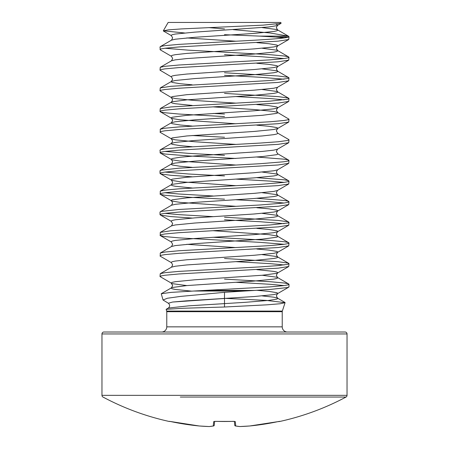 <?xml version="1.0" encoding="UTF-8"?>
<svg xmlns="http://www.w3.org/2000/svg" width="449" height="449" viewBox="0 0 449 449"><rect width="100%" height="100%" fill="white"/><g stroke="black" fill="none" stroke-linecap="round" stroke-linejoin="round"><path stroke-width="0.67" d="M234.384 421.403L234.709 425.102A0.965 0.965 -5 0 0 235.714 425.983A257.956 98.342 84.6 0 0 239.856 426.544A257.956 237.414 77.1 0 0 249.734 425.983L249.734 425.983A0.965 0.376 85.4 0 1 249.717 425.983A257.726 256.749 0 0 0 277.718 421.678L279.676 421.493A0.965 0.965 0 0 1 279.053 421.42M347.038 333.949A1.936 1.936 0 0 0 345.101 332.013L103.899 332.013A1.936 1.936 0 0 0 101.962 333.949L347.038 333.949L347.038 395.344A1.936 1.936 0 0 1 346.011 397.051L268.687 397.051M169.385 421.347L171.282 421.678A257.726 256.749 0 0 0 199.266 425.983L199.266 425.983A0.965 0.376 -85.4 0 1 199.266 425.983L169.621 421.37A0.965 0.965 -157.5 0 1 169.385 421.347L169.324 421.493A257.967 257.967 0 0 1 102.989 397.051A1.936 1.936 0 0 1 101.962 395.344L101.962 333.949M180.313 397.051L346.011 397.051A257.967 257.967 0 0 1 279.676 421.493M166.77 311.685L166.669 311.084L282.331 311.084L282.23 311.685L166.77 311.685L166.77 326.855A5.158 5.158 0 0 1 161.606 332.013M166.77 326.855L282.23 326.855A5.158 5.158 0 0 0 287.394 332.013M225.881 298.394L266.122 300.392L285.081 302.671L280.232 303.743L267.048 304.826L224.5 307.009L224.5 292.327L244.767 291.031L193.687 291.031L270.102 286.872L284.082 285.581L287.753 284.935L288.993 284.29L287.753 283.645L284.082 282.999L270.102 281.708L224.5 279.132M205.524 290.43L254.662 290.43L270.102 289.448L287.753 287.512L288.993 286.872L288.993 284.29M284.082 285.581L270.102 284.29L235.888 282.292M192.133 84.799L180.167 83.716L172.203 82.431L171.176 81.785L172.669 79.204L171.479 76.975L160.007 70.173L160.259 67.305L171.479 60.795L172.669 58.566L171.479 56.338L160.259 49.828L160.007 46.96L161.247 46.314L164.918 45.669L178.898 44.378L224.5 41.796C255.835 40.225 284.862 38.653 288.41 37.082L288.943 36.61L288.314 36.111L259.685 36.111L224.5 34.685M160.007 49.536L161.247 48.89L164.918 48.245L178.898 46.96L278.122 41.151L288.741 39.506L288.993 37.082L275.804 37.082L284.082 37.929M160.259 67.305L164.918 66.306L178.898 65.015L270.102 59.857L284.082 58.566L287.753 57.921L288.993 57.276L287.753 56.63L284.082 55.985L270.102 54.694L188.67 50.181L164.918 48.245M160.007 70.173L161.247 69.528L164.918 68.882L178.898 67.597L278.122 61.788L288.741 60.144L288.993 57.276M284.082 58.566L260.33 56.63L224.5 54.694M235.888 103.13L194.877 100.486L175.239 98.55L171.479 97.613L160.007 90.81L160.259 87.942L170.878 86.298L270.102 80.494L287.753 78.558L288.993 77.913L287.753 77.267L278.122 75.976L224.5 72.755M160.007 90.81L161.247 90.165L164.918 89.519L178.898 88.234L278.122 82.425L288.741 80.781L288.993 77.913M284.082 79.204L260.33 77.267L224.5 75.331M224.5 116.611L178.898 114.029L164.918 112.738L161.247 112.093L160.007 111.447L160.259 108.579L170.878 106.935L270.102 101.132L287.753 99.195L288.993 98.55L287.753 97.904L278.122 96.619L224.5 93.392M160.007 111.447L161.247 110.802L164.918 110.162L178.898 108.871L278.122 103.068L288.741 101.418L288.993 98.55M284.082 99.841L270.102 98.55L235.888 96.552M235.888 144.404L194.877 141.761L175.239 139.824L171.479 138.887L160.259 132.376L160.259 129.217L164.918 128.218L178.898 126.927L270.102 121.769L284.082 120.478L287.753 119.832L288.993 119.187L277.521 112.39L273.761 111.447L254.123 109.517L213.112 106.873M160.007 132.085L161.247 131.445L164.918 130.799L178.898 129.508L278.122 123.705L288.741 122.055L288.993 119.187M235.888 158.469L188.67 155.949L164.918 154.013L160.259 153.014L160.007 150.146L161.247 149.5L164.918 148.855L178.898 147.564L260.33 143.051L278.122 141.761L287.753 140.47L288.993 139.824L288.741 139.538L277.521 133.027L276.331 130.799L277.824 128.218L276.797 127.572L268.833 126.281L256.867 125.198M160.007 152.727L161.247 152.082L164.918 151.436L178.898 150.146L278.122 144.342L288.741 142.698L288.993 139.824M192.133 176.794L170.878 175.295L161.247 174.01L160.007 173.365L160.007 170.783L161.247 170.137L178.898 168.201L260.33 163.689L284.082 161.752L287.753 161.107L288.993 160.461L287.753 159.822L284.082 159.176L256.867 157.032M160.007 173.365L161.247 172.719L164.918 172.074L178.898 170.783L278.122 164.979L288.741 163.335L288.993 160.461M224.5 199.16L188.67 197.223L164.918 195.293L160.259 194.288L160.259 191.134L164.918 190.129L178.898 188.838L260.33 184.326L284.082 182.389L287.753 181.744L288.993 181.104L287.753 180.459L284.082 179.813L256.867 177.669M160.007 194.002L161.247 193.356L164.918 192.711L178.898 191.42L278.122 185.617L288.741 183.972L288.993 181.104M284.082 182.389L270.102 181.104L235.888 179.106M192.133 218.068L170.878 216.575L161.247 215.284L160.007 214.639L160.007 212.057L161.247 211.412L178.898 209.481L260.33 204.963L284.082 203.027L287.753 202.387L288.993 201.741L287.753 201.096L284.082 200.45L256.867 198.306M160.007 214.639L161.247 213.993L164.918 213.348L178.898 212.057L278.122 206.254L288.741 204.609L288.993 201.741M284.082 203.027L270.102 201.741L235.888 199.743M284.082 244.307L260.33 242.37L178.898 237.858L164.918 236.567L160.259 235.562L160.259 232.408L170.878 230.764L270.102 224.955L287.753 223.024L288.993 222.378L287.753 221.733L278.122 220.442L224.5 217.215M160.007 235.276L161.247 234.631L164.918 233.985L178.898 232.694L278.122 226.891L288.741 225.246L288.993 222.378M284.082 223.669L260.33 221.733L224.5 219.797M186.795 285.581L172.203 283.645L160.007 276.55L160.259 273.682L171.479 267.172L172.669 264.944L171.479 262.71L160.259 256.205L160.259 253.045L164.918 252.046L178.898 250.755L270.102 245.592L284.082 244.307L287.753 243.661L288.993 243.016L287.753 242.37L284.082 241.725L270.102 240.434L213.112 237.274M160.007 255.913L161.247 255.268L164.918 254.622L178.898 253.331L278.122 247.528L288.741 245.884L288.993 243.016M160.259 273.682L164.918 272.683L178.898 271.392L260.33 266.874L278.122 265.589L287.753 264.298L288.993 263.653L287.753 263.007L278.122 261.716L224.5 258.495M160.007 276.55L161.247 275.905L164.918 275.259L178.898 273.969L278.122 268.165L288.741 266.521L288.993 263.653M284.082 264.944L270.102 263.653L235.888 261.655M224.5 114.029L213.112 113.445M224.5 137.248L192.133 135.519M224.5 155.303L188.67 153.367L164.918 151.436M224.5 175.941L188.67 174.01L164.918 172.074M213.112 195.994L178.898 194.002L164.918 192.711M213.112 216.637L178.898 214.639L164.918 213.348M280.844 22.45L168.156 22.45L163.324 30.813L168.364 29.859L181.705 28.899L263.063 25.15L281.063 23.32L280.844 22.45M208.695 27.608L224.5 28.938M184.533 32.973L163.324 30.813M166.669 311.084L166.152 309.31L184.006 308.233L224.5 307.009M224.5 292.327L180.56 296.402L167.331 298.259L163.038 299.994L168.353 303.232C170.053 304.854 170.059 306.454 168.364 308.031L188.855 305.831L244.907 302.345L268.833 300.415L276.797 299.124L277.824 298.478L277.521 298.13L273.761 297.187L262.205 295.897M193.687 291.031L171.086 292.383L161.247 293.747L163.038 299.994M185.819 22.45L169.963 22.45M233.216 29.651L269.686 32.929L288.314 36.111M259.685 36.111L275.804 37.082M254.662 290.43L244.767 291.031M224.5 298.478L172.59 302.042L168.353 303.232L172.59 302.042L186.234 300.858L254.123 296.542L273.761 294.606L277.521 293.668L277.824 293.32L276.797 292.675L268.833 291.384L256.867 290.301M214.398 421.392A0.965 0.949 -175 0 1 213.662 421.678L215.576 421.347A253.932 234.603 0 0 0 233.424 421.347L235.338 421.678L235.714 425.983A0.965 0.887 100.7 0 1 235.304 425.91M214.616 421.403L214.291 425.102A0.965 0.965 -175 0 1 213.286 425.983L213.662 421.678M234.709 425.102A0.965 0.965 0 0 0 235.489 425.972L239.721 426.55A0.965 0.965 0 0 0 239.833 426.55A0.965 0.37 88 0 0 239.856 426.544A0.965 0.892 94.8 0 1 239.581 426.522M234.603 421.392A0.965 0.949 -5 0 0 235.338 421.678M234.631 421.398L214.369 421.398M277.718 421.678L279.379 421.37A0.965 0.965 157.5 0 0 279.615 421.347M213.696 425.91A0.965 0.887 -100.7 0 1 213.286 425.983A257.956 98.342 -84.6 0 1 209.144 426.544A0.965 0.892 -94.8 0 0 209.419 426.522M209.167 426.55A0.965 0.37 -88 0 1 209.144 426.544A257.956 237.414 -77.1 0 1 199.266 425.983A0.965 0.965 0 0 0 199.283 425.983L209.167 426.55A0.965 0.965 0 0 0 209.279 426.55L213.511 425.972A0.965 0.965 0 0 0 214.291 425.102M169.621 421.37L171.282 421.678M101.962 395.344L347.038 395.344M191.616 291.137L175.239 289.448L172.203 288.802L171.176 288.157L172.203 287.512L186.795 285.581L254.123 281.063L273.761 279.132L276.797 278.487L277.824 277.841L276.797 277.196L262.205 275.259M171.479 267.172L175.239 266.235L186.795 264.944L254.123 260.426L273.761 258.495L276.797 257.849L277.824 257.204L276.797 256.559L262.205 254.622M160.259 253.045L171.479 246.535L175.239 245.592L194.877 243.661L262.205 239.143L276.797 237.212L277.824 236.567L276.797 235.921L268.833 234.631L213.112 230.702M160.259 232.408L171.479 225.898L175.239 224.955L194.877 223.024L254.123 219.151L273.761 217.215L276.797 216.575L277.824 215.93L276.797 215.284L262.205 213.348M160.259 211.771L171.479 205.26L175.239 204.317L194.877 202.387L254.123 198.514L273.761 196.578L276.797 195.932L277.824 195.293L276.797 194.647L262.205 192.711M192.133 187.991L175.239 186.262L172.203 185.617L171.176 184.971L172.203 184.326L186.795 182.389L254.123 177.877L273.761 175.941L276.797 175.295L277.824 174.65L276.797 174.01L262.205 172.074M192.133 167.348L180.167 166.27L172.203 164.979L171.176 164.334L171.479 163.986L175.239 163.043L194.877 161.107L262.205 156.594L276.797 154.658L277.824 154.013L276.331 151.436L277.521 149.203L288.741 142.698M192.133 146.711L180.167 145.633L172.203 144.342L171.176 143.697L171.479 143.349L175.239 142.406L194.877 140.47L262.205 135.957L273.761 134.666L276.797 134.021L277.824 133.375L277.521 133.027M192.133 126.074L180.167 124.99L172.203 123.705L171.176 123.06L171.479 122.706L175.239 121.769L194.877 119.832L262.205 115.32L276.797 113.384L277.824 112.738L276.331 110.162L277.824 107.58L276.797 106.935L268.833 105.644L256.867 104.561M192.133 105.436L175.239 103.713L172.203 103.068L171.176 102.423L172.203 101.777L186.795 99.841L254.123 95.328L273.761 93.392L276.797 92.747L277.824 92.101L276.797 91.456L262.205 89.525M160.259 87.942L171.479 81.432L175.239 80.494L194.877 78.558L254.123 74.691L273.761 72.755L276.797 72.109L277.824 71.464L276.797 70.819L262.205 68.882M171.479 60.795L175.239 59.857L186.795 58.566L254.123 54.054L273.761 52.118L276.797 51.472L277.824 50.827L276.797 50.181L262.205 48.245M160.259 46.668L171.479 40.157L175.239 39.22L194.877 37.284L254.123 33.411L273.761 31.481L276.797 30.835L277.824 30.19L276.797 29.544L262.205 27.608M161.247 293.747L171.479 287.809L172.669 285.581L171.176 282.999L172.203 282.354L175.239 281.708L194.877 279.778L262.205 275.259L276.797 273.329L277.824 272.683L276.797 272.038L273.761 271.392L256.867 269.664M171.479 262.71L171.176 262.362L172.203 261.716L175.239 261.071L186.795 259.78L254.123 255.268L273.761 253.331L277.521 252.394L277.824 252.046L276.797 251.401L268.833 250.11L256.867 249.027M235.888 247.59L186.795 244.307M171.479 246.535L172.669 244.307L171.176 241.725L172.203 241.079L175.239 240.434L194.877 238.498L254.123 234.631L273.761 232.694L277.521 231.757L277.824 231.403L276.797 230.764L268.833 229.473L256.867 228.389M171.479 225.898L172.669 223.669L171.176 221.088L172.203 220.442L175.239 219.797L194.877 217.86L254.123 213.993L273.761 212.057L277.521 211.12L277.824 210.766L276.797 210.121L268.833 208.836L256.867 207.752M235.888 206.316L180.167 202.387L172.203 201.096L171.176 200.45L172.203 199.805L186.795 197.869L254.123 193.356L273.761 191.42L277.521 190.483L288.741 183.972M235.888 185.678L180.167 181.744L172.203 180.459L171.176 179.813L172.203 179.168L186.795 177.232L254.123 172.719L273.761 170.783L277.521 169.845L288.741 163.335M235.888 165.041L180.167 161.107L172.203 159.822L171.176 159.176L172.203 158.531L180.167 157.24L194.877 155.949L262.205 151.436L273.761 150.146L277.521 149.203M160.259 149.854L171.479 143.349L172.669 141.115L171.176 138.539L172.203 137.894L186.795 135.957L254.123 131.445L273.761 129.508L277.521 128.566L288.741 122.055M235.888 123.767L180.167 119.832L172.203 118.542L171.176 117.896L172.203 117.256L186.795 115.32L254.123 110.802L273.761 108.871L277.521 107.928L288.741 101.418M160.259 108.579L171.479 102.069L172.669 99.841L171.176 97.259L172.203 96.619L186.795 94.683L254.123 90.165L273.761 88.234L277.521 87.291L288.741 80.781M171.479 76.975L171.176 76.622L172.203 75.976L175.239 75.337L186.795 74.046L254.123 69.528L273.761 67.597L277.521 66.654L277.824 66.306L276.797 65.661L268.833 64.37L256.867 63.287M171.479 56.338L171.176 55.985L172.203 55.339L175.239 54.694L186.795 53.409L254.123 48.89L273.761 46.96L277.521 46.017L277.824 45.669L276.797 45.023L268.833 43.733L256.867 42.649M235.888 41.213L186.795 37.929M171.479 40.157L172.669 37.929L171.176 35.348L172.203 34.702L175.239 34.057L194.877 32.126L268.833 26.962L276.797 25.677L277.824 25.032L276.084 24.19M224.5 303.636L188.855 305.831L168.364 308.031L166.152 309.31M229.944 421.459L215.576 421.37M282.331 311.084L285.081 302.671M282.23 311.685L282.23 326.855M288.937 36.61L288.993 37.082M284.902 302.413L277.521 298.13L276.331 295.897L277.521 293.668L288.741 287.158M288.741 283.998L277.521 277.493L276.331 275.259L277.521 273.031L288.741 266.521M288.741 263.361L277.521 256.85L276.331 254.622L277.521 252.394L288.741 245.884M288.741 242.724L277.521 236.213L276.331 233.985L277.521 231.757L288.741 225.246M288.741 222.087L277.521 215.576L276.331 213.348L277.521 211.12L288.741 204.609M171.479 205.26L172.669 203.027L171.479 200.798L160.259 194.288M288.741 201.449L277.521 194.939L276.331 192.711L277.521 190.483M160.259 191.134L171.479 184.623L172.669 182.389L171.479 180.161L160.259 173.651M288.741 180.812L277.521 174.302L276.331 172.074L277.521 169.845M160.259 170.491L171.479 163.986L172.669 161.752L171.479 159.524L160.259 153.014M160.259 129.217L171.479 122.706L172.669 120.478L171.479 118.25L160.259 111.739M288.741 98.264L277.521 91.753L276.331 89.525L277.521 87.291M288.741 77.626L277.521 71.116L276.331 68.882L277.521 66.654L288.741 60.144M288.741 56.989L277.521 50.479L276.331 48.245L277.521 46.017L288.741 39.506M288.55 36.24L277.521 29.842L276.331 27.608L277.521 25.38L281.063 23.32M171.479 242.073L160.259 235.562M171.479 221.436L160.259 214.925M171.479 35.696L163.458 31.043M288.741 160.175L277.521 153.665M239.833 426.55L249.717 425.983A0.965 0.965 0 0 0 249.734 425.983L277.718 421.684L249.734 425.983A0.965 0.965 0 0 0 249.734 425.983M278.464 421.532L277.875 421.65M169.324 421.493L169.947 421.42M171.282 421.684L199.266 425.983M234.748 421.476L233.424 421.37"/></g></svg>
